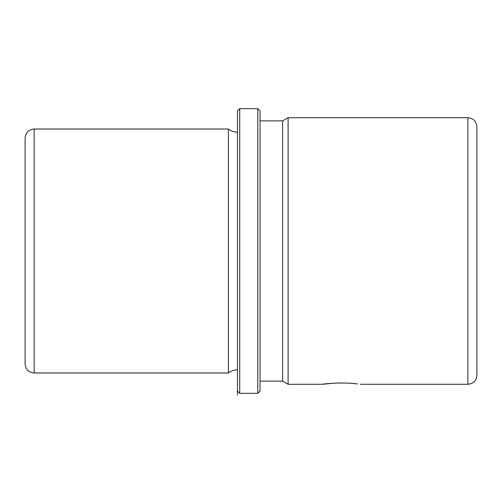 <?xml version="1.0" encoding="UTF-8"?>
<svg xmlns="http://www.w3.org/2000/svg" width="502" height="502" viewBox="0 0 502 502"><rect width="100%" height="100%" fill="white"/><g stroke="black" fill="none" stroke-linecap="round" stroke-linejoin="round"><path stroke-width="0.75" d="M328.082 383.597L325.064 383.936M341.36 382.932L332.286 383.246C310.324 385.956 329.55 382.11 350.434 383.246L357.662 383.936M25.1 196.847L25.1 138.05C25.633 132.559 28.645 129.547 34.136 129.014L34.136 372.986C28.645 372.453 25.633 369.441 25.1 363.95L25.1 196.847M237.446 369.823C234.076 369.855 231.064 370.909 228.41 372.986L228.41 129.014L34.136 129.014M237.446 391.058L237.446 110.942L239.705 108.683L239.705 393.317L237.446 391.058L237.446 395.137L237.446 110.942M257.777 108.683L260.036 110.942L260.036 391.058L257.777 393.317L257.777 108.683L239.705 108.683M260.036 381.118L282.626 381.118L282.626 120.882L260.036 120.882M282.626 120.882L288.104 117.719L288.104 384.281L282.626 381.118M467.864 117.719L467.864 384.281C473.355 383.748 476.367 380.736 476.9 375.245L476.9 126.755C476.367 121.264 473.355 118.252 467.864 117.719L288.104 117.719M354.55 383.591L348.94 383.151M228.41 372.986L34.136 372.986M237.446 132.177C234.076 132.145 231.064 131.091 228.41 129.014M257.777 393.317L239.705 393.317M467.864 384.281L360.279 384.281M322.441 384.281L288.104 384.281"/></g></svg>
